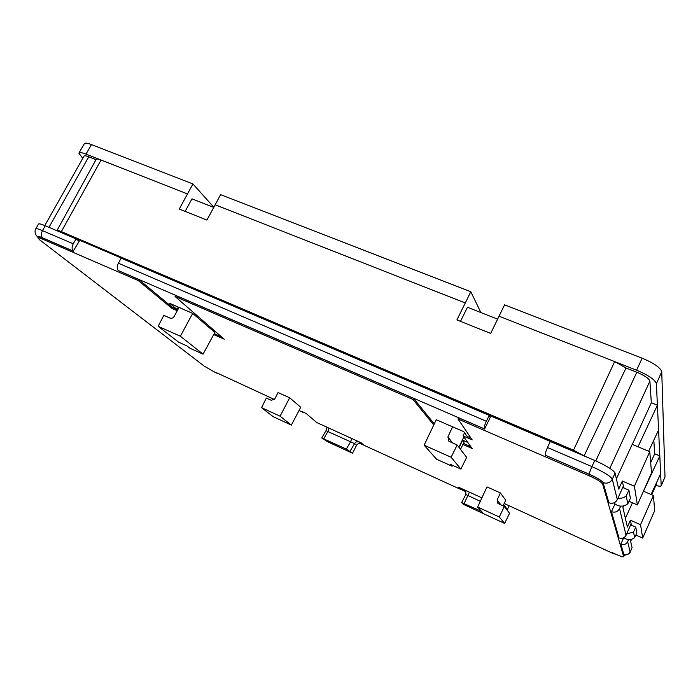 <?xml version="1.0" encoding="UTF-8"?>
<svg xmlns="http://www.w3.org/2000/svg" width="700" height="700" viewBox="0 0 700 700"><rect width="100%" height="100%" fill="white"/><g stroke="black" fill="none" stroke-linecap="round" stroke-linejoin="round"><path stroke-width="1.05" d="M614.434 502.653L614.714 503.738L617.207 505.295C621.066 506.782 624.601 506.284 627.812 503.808L626.211 495.906C623.91 497.831 621.154 498.619 617.942 498.251M78.934 153.037L84.332 143.701C84.945 142.721 87.325 143.01 91.473 144.576L192.929 183.934L213.789 207.218M192.929 183.934L179.261 209.046L206.911 220.089L220.614 194.67L470.811 291.734L480.865 312.559M470.811 291.734L456.916 319.926L490.674 333.41L504.586 304.832L642.154 358.199C653.931 363.142 660.459 367.658 661.745 371.735L665 477.006L661.211 485.765C660.817 486.421 659.041 486.325 655.865 485.468M82.749 158.41L78.873 153.134C79.468 152.189 81.848 152.513 86.013 154.114L187.425 193.909M499.012 316.19L636.589 370.186C648.445 375.209 655.043 379.715 656.39 383.705L661.211 485.765M460.495 321.361L467.442 307.274L497.586 319.139M215.093 204.768L465.238 302.942M185.133 211.391L191.975 198.835L213.692 207.393M48.965 227.334L88.777 156.8C86.004 155.732 84.42 155.514 84.026 156.153L44.8 225.549M88.777 156.8L96.022 159.644M61.355 231.604L573.51 450.188L584.097 455.875L56.971 230.554C57.234 230.142 58.695 230.493 61.355 231.604L101.062 160.02C98.21 158.926 96.582 158.707 96.18 159.364L56.989 230.519M303.24 412.151L298.961 410.646M274.391 399.473L216.536 372.733M614.407 553.595L614.215 553.997L504.201 503.501M651.674 494.76L656.644 483.744L656.6 482.484M651.035 494.48L660.678 473.681M653.8 440.204L654.701 453.793L659.837 455.927L643.492 491.234M648.655 451.229L658.595 429.94M609.831 468.309L649.889 381.141L651.324 402.754L657.414 405.195L638.015 446.793M623.438 486.089L622.773 487.524L628.88 490.166L630.385 498.278L627.812 503.808M584.097 455.875L626.019 367.981L614.67 361.585L573.51 450.188M626.019 367.981L636.79 372.216L595.788 460.924M649.889 381.141C648.961 378.499 644.595 375.515 636.79 372.216M459.498 487.646L460.145 489.177L363.912 445.244L361.191 442.811L316.811 422.572L306.101 413.455L301.928 411.547L303.056 412.51M216.352 373.082L204.242 366.152L39.655 239.846L37.844 237.86C38.097 237.466 39.602 237.86 42.359 239.041L42.91 238.061C40.163 236.88 38.657 236.495 38.395 236.889L37.87 237.825M500.386 492.957L486.99 486.903L477.654 507.036L499.275 516.985L504.341 506.45L497.901 503.414L497.14 500.01L500.386 492.957L505.741 500.185L503.09 505.89M460.145 489.177L458.351 487.121L481.906 497.866M506.284 508.988L507.377 509.486L503.676 504.639M614.215 553.997L611.695 552.361L615.178 553.945C620.165 556.159 623 557.104 623.674 556.762L624.479 554.977M624.444 554.977L623.674 556.762M623.683 556.657L602.613 484.015C601.352 482.002 596.803 479.229 588.962 475.685L458.001 418.985L472.194 439.898L463.05 435.899L472.185 448.516L462.927 444.439M433.746 424.97L413 399.507L175.07 296.494L224.227 339.203L213.727 334.574M177.258 310.739L171.972 308.42L138.268 280.56L42.359 239.041M289.651 397.784L278.075 392.56L274.75 398.939L271.294 400.295L266.359 398.046L261.537 407.654L280.096 416.194L291.375 425.084L300.738 407.269L289.651 397.784L280.096 416.194M635.871 535.028L642.688 538.064L654.692 510.659L653.424 495.512L643.449 491.216M623.788 537.722C627.515 540.234 631.137 540.207 634.655 537.653L636.834 532.945L635.758 527.153L630.639 524.886M626.631 533.969L633.517 532.017L635.758 527.153M654.701 453.793L650.676 462.674M632.441 502.801L625.38 518.306M628.976 501.287L637.385 504.954L651.534 472.885L649.758 451.684L632.205 444.369L616.376 478.835M626.211 495.906L628.88 490.166M651.324 402.754L632.301 444.412M35.761 228.839L38.5 224.105C38.911 223.475 41.16 224.026 45.264 225.741L76.081 238.91L79.135 241.404L73.255 251.09C71.724 249.41 71.715 246.995 73.229 243.854L76.081 238.91M504.341 506.45L509.565 513.258L504.639 523.434L483.648 513.756L477.654 507.036M42.91 238.061L73.517 251.291M118.309 270.567L484.444 428.89C484.006 427.525 484.627 424.996 486.325 421.312L489.248 415.406L121.161 258.169L118.379 263.252C116.891 266.473 116.874 268.914 118.309 270.567L138.827 279.536L138.268 280.56M138.827 279.536L172.489 307.457L171.972 308.42M172.489 307.457L177.048 309.453L178.29 307.09M214.235 333.637L221.471 336.831M413 399.507L413.569 398.352L175.63 295.453L175.07 296.494M413.569 398.352L434.262 423.894M463.444 443.398L470.838 446.661M464.564 432.784L463.05 435.899M452.55 465.334L452.104 466.218L450.608 464.459L460.871 469.07L466.664 457.389L457.144 444.999L448.831 441.192L447.912 436.914L452.611 426.799L463.767 431.672L467.093 436.345L470.907 438.016M484.444 428.89L458.57 417.812L458.001 418.985M484.54 429.039L490.332 417.252L489.248 415.406M649.758 451.684L634.392 486.22L622.335 481.031L618.721 489.108L615.064 473.069C613.296 469.954 606.532 465.762 594.764 460.477L550.261 441.473L547.444 447.571C545.799 451.369 545.099 453.915 545.352 455.227L589.54 474.451L588.962 475.685M545.352 455.227L589.496 474.32C596.925 477.662 601.431 480.366 603.006 482.44L608.904 502.801C612.587 503.948 615.387 502.906 617.312 499.686L623.367 486.054L624.102 488.101M603.006 482.44C601.186 480.323 596.697 477.662 589.54 474.451M623.709 537.766L620.769 544.25L624.041 554.916M614.985 503.956L611.45 511.683L618.957 537.906C622.064 538.904 624.426 538.046 626.045 535.316L631.129 523.766L631.724 525.367M508.961 506.135L507.377 509.486M623.866 554.881L625.66 555.048C629.02 553.84 630.516 552.878 630.149 552.134L632.074 547.628L630.385 540.242L630.709 539.508M632.074 547.628L630.149 552.134M653.424 495.512L640.544 524.702L642.688 538.064M633.517 532.017L634.655 537.653M640.544 524.702L630.394 520.214L627.375 527.039L622.939 507.596L623.7 505.881M634.392 486.22L637.385 504.954M504.639 523.434L499.275 516.985M358.409 441.543L360.797 443.739L363.72 445.078M460.18 489.108L465.614 491.593L464.214 489.799M358.916 441.954C357.105 441.341 355.652 441.892 354.567 443.59L326.62 430.973L326.935 427.184M467.766 442.418L462.683 440.178L459.051 447.484M460.486 449.347L464.091 442.094L462.683 440.178M452.664 426.869L436.257 419.703L424.13 445.191L451.115 457.258L457.144 444.999M192.675 313.399L180.373 336.227L203.044 354.156L214.874 332.465L192.675 313.399L169.838 303.398L177.048 309.453M628.574 539.613L627.62 541.765C626.062 544.399 623.779 545.221 620.769 544.25M620.673 506.144L619.526 508.716C617.68 511.805 614.985 512.794 611.45 511.683M480.305 501.323L465.815 494.515C465.92 491.286 465.684 489.956 465.097 490.534L464.327 490.035M291.375 425.084L273.262 416.727L261.537 407.654M630.394 520.214L631.129 523.766M622.335 481.031L623.367 486.054M360.797 443.739C359.004 443.152 357.569 443.695 356.493 445.384L352.52 453.224L327.793 441.822L321.79 437.99L346.325 449.067L352.52 453.224M483.551 513.651L463.365 504.341L461.72 502.6L481.495 511.341M326.62 430.973L326.804 427.123M452.104 466.218L436.572 459.226L424.13 445.191M179.034 307.449L174.23 316.339C173.101 318.027 171.675 318.614 169.951 318.08L163.826 315.376L158.121 326.279L180.373 336.227M463.829 436.975L458.911 447.3M460.871 469.07L451.115 457.258M203.044 354.156L190.032 348.303L187.049 345.975L178.605 342.178L158.121 326.279M328.991 428.12L328.169 431.095L323.794 438.69M351.654 438.463L350.805 441.446L346.325 449.067M469.446 492.188L464.205 503.379M665 477.006L661.246 485.546M661.745 371.735L656.39 383.705M642.154 358.199L636.589 370.186M91.473 144.576L86.013 154.114M656.67 483.595L651.639 494.742M631.505 539.324L630.621 541.284M500.955 504.91L497.14 500.01M602.613 484.015L603.181 482.781M38.141 237.344L36.575 235.76C36.785 236.373 33.801 232.426 35.726 228.9C36.12 228.287 38.377 228.856 42.481 230.598L45.264 225.741M38.273 237.108C37.748 236.154 39.2 236.399 42.648 237.851C41.02 236.162 40.959 233.756 42.464 230.632L73.255 243.81M42.648 237.851L73.255 251.09M627.637 541.721L630.149 551.985C628.705 554.531 626.535 555.327 623.665 554.365M626.062 535.273L619.544 508.673M603.12 482.641C607.154 483.919 610.216 482.781 612.299 479.238L617.33 499.634M615.064 473.069L612.325 479.185C610.523 476.123 603.724 471.931 591.911 466.611L594.764 460.477M547.47 447.519L591.911 466.611C590.188 470.488 589.383 473.06 589.496 474.32M356.493 445.384L354.567 443.59L350.105 451.168M118.405 263.209L486.343 421.26M452.673 443.021L447.912 436.914M630.639 541.345L631.558 539.306M465.815 494.524L461.659 502.486M321.79 437.99L326.743 429.433"/></g></svg>
